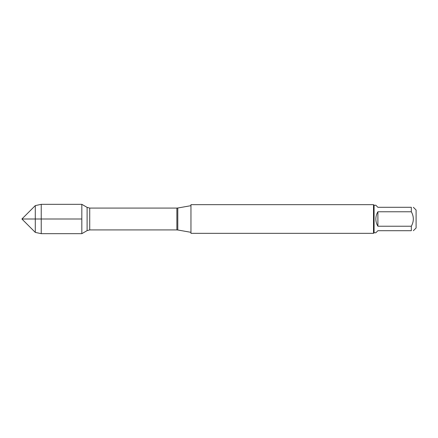 <?xml version="1.0" encoding="UTF-8"?>
<svg xmlns="http://www.w3.org/2000/svg" width="438" height="438" viewBox="0 0 438 438"><rect width="100%" height="100%" fill="white"/><g stroke="black" fill="none" stroke-linecap="round" stroke-linejoin="round"><path stroke-width="0.66" d="M190.957 219L190.957 233.328L373.505 233.328L373.505 204.672L190.957 204.672L190.957 219M81.829 233.673L81.829 204.327L81.829 219L21.9 219L81.829 219L81.829 233.673L87.107 230.623L87.107 207.377L81.829 204.327L41.238 204.327L41.238 233.673L81.829 233.673M413.379 207.3L416.1 210.021L416.1 227.979L413.379 230.7M377.895 230.7L375.842 232.753L374.079 232.753L374.079 205.247L375.842 205.247L377.895 207.3L411.326 207.3C413.992 207.3 413.992 207.3 411.326 207.3L411.326 211.773C413.992 216.591 413.992 221.409 411.326 226.227L411.326 230.7C413.992 230.7 413.992 230.7 411.326 230.7L377.895 230.7M377.895 211.773C376.543 213.99 375.859 216.399 375.842 219C375.859 221.601 376.543 224.01 377.895 226.227L377.895 211.773L411.326 211.773M377.895 226.227L411.326 226.227M35.292 232.392L21.9 219L35.292 205.608L35.292 232.392L41.238 233.673M177.79 229.999L176.875 229.923L176.875 208.077L177.79 208.001L177.79 229.999L190.957 232.321M176.875 208.077L89.73 208.077L89.73 229.923L87.107 230.623M177.79 208.001L190.957 205.679M176.875 229.923L89.73 229.923M89.73 208.077L87.107 207.377M374.079 205.247L373.505 204.672M374.079 232.753L373.505 233.328M35.292 205.608L41.238 204.327"/></g></svg>
